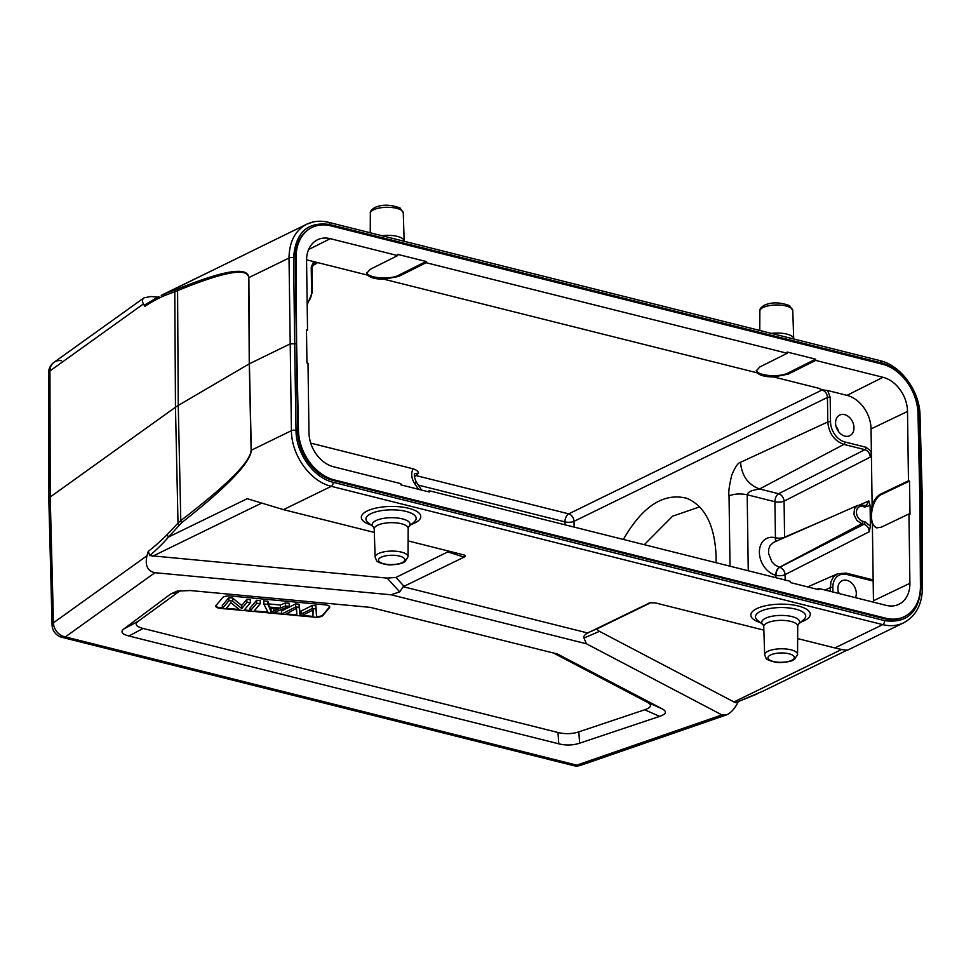 <?xml version="1.0" encoding="UTF-8"?>
<svg xmlns="http://www.w3.org/2000/svg" width="971" height="971" viewBox="0 0 971 971"><rect width="100%" height="100%" fill="white"/><g stroke="black" fill="none" stroke-linecap="round" stroke-linejoin="round"><path stroke-width="1.46" d="M313.245 609.824A240.48 84.999 -0.8 0 1 310.854 611.123L301.228 615.954L296.883 615.541L296.531 608.222A95.923 33.9 -0.8 0 1 293.74 609.8L285.256 614.461L281.626 614.121L295.67 606.96L299.141 607.276A6754.81 2387.555 -0.8 0 1 299.954 614.801A45.127 15.949 -0.8 0 1 301.52 613.963A3293.207 1164.011 179.2 0 0 312.298 608.514L315.976 608.853L316.619 617.386L312.953 617.046A732.51 258.917 -0.8 0 1 313.245 609.824M312.953 617.046L312.917 613.975A732.51 258.917 179.2 0 1 313.002 609.958M316.619 617.386L315.939 605.783L312.261 605.443L312.298 608.514M315.976 608.853L315.939 605.783M312.261 605.443A3293.207 1164.011 -0.8 0 1 301.483 610.893A45.127 15.949 179.2 0 0 299.918 611.73A6754.81 2387.555 179.2 0 0 299.092 604.217L295.621 603.889L281.578 611.05L281.626 614.121L272.268 613.211M299.954 614.801L299.918 611.73M299.141 607.276L299.092 604.217M295.67 606.96L295.621 603.889M241.743 608.574L246.913 602.396L250.36 602.724L243.782 610.577L240.092 610.237L230.952 602.724L225.794 608.902L222.335 608.574L228.913 600.709L232.615 601.061L241.743 608.574L241.694 605.503L232.567 597.99L228.865 597.651L222.286 605.503L222.335 608.574M246.913 602.396L246.865 599.325L241.694 605.503M232.615 601.061L232.567 597.99M228.913 600.709L228.865 597.651M250.36 602.724L250.324 599.653L246.865 599.325M250.093 611.172L256.672 603.307L260.277 603.646L253.698 611.512L250.093 611.172L250.057 608.101L256.635 600.248L256.672 603.307M260.277 603.646L260.24 600.576L256.635 600.248M271.055 612.228A25.1 8.873 -0.8 0 1 273.834 610.844L278.689 608.853L269.453 607.98A170.75 60.348 -0.8 0 1 271.055 612.228L271.006 609.169A170.75 60.348 179.2 0 0 270.691 608.101M272.645 608.283A25.1 8.873 179.2 0 0 271.006 609.169M280.437 608.101L285.425 606.001L289.249 606.353L272.208 613.235L268.324 612.871L263.772 603.974L267.875 604.363L269.052 607.033L280.437 608.101L280.388 605.03L269.016 603.962L267.826 601.292L263.724 600.903L263.772 603.974M285.425 606.001L285.377 602.93L280.388 605.03M269.052 607.033L269.016 603.962M267.875 604.363L267.826 601.292M289.249 606.353L289.2 603.282L285.377 602.93M316.619 617.253A6.566 2.318 179.2 0 0 322.87 615.517L329.448 607.664A6.566 2.318 179.2 0 0 329.727 606.984A6.566 2.318 179.2 0 0 325.042 604.836L230.758 596.012A6.566 2.318 179.2 0 0 222.59 597.675L216.011 605.528A6.566 2.318 179.2 0 0 215.744 606.207A6.566 2.318 179.2 0 0 220.417 608.368L222.335 608.538M329.667 606.681A6.566 2.318 -0.8 0 1 329.448 607.045L322.87 614.91A6.566 2.318 -0.8 0 1 316.607 616.646M222.323 607.931L220.417 607.749A6.566 2.318 -0.8 0 1 215.793 605.904M225.818 608.866L240.043 610.201M243.806 610.553L250.093 611.135M253.722 611.475L268.312 612.847M285.304 614.425L296.883 615.517M301.289 615.93L312.953 617.01M312.941 616.403L302.321 615.408M296.798 614.898L286.263 613.903M281.614 613.478L273.506 612.713M267.984 612.203L254.196 610.905M250.081 610.528L244.279 609.982M239.206 609.509L226.292 608.295M180.375 590.562L138.137 621.331C134.411 624.244 136.074 626.611 143.125 628.443L557.973 732.486C565.207 734.234 572.162 734.027 578.825 731.855L644.708 709.777C651.383 707.458 652.269 704.958 647.341 702.276L552.948 652.73M370.376 607.373L190.389 590.55L177.22 591.108L170.908 593.827L123.924 628.892C120.186 631.793 121.848 634.16 128.912 635.993L558.798 743.822C566.032 745.57 572.987 745.364 579.651 743.191L659.612 716.392C666.3 714.073 667.174 711.573 662.246 708.891L557.475 654.005L370.376 607.373M651.104 602.554L598.403 628.213C596.801 629.05 597.153 630.094 599.459 631.344L733.942 701.948L735.848 702.591L763.024 691.134M61.501 360.702A13.121 10.948 54.4 0 0 54.024 362.317A13.121 10.948 54.4 0 0 49.946 370.934A13.121 4.612 179.9 0 0 48.55 372.985L48.817 499.143L52.07 624.948A13.121 4.673 -1.5 0 1 53.466 622.787A13.121 10.948 54.4 0 0 65.36 636.891L154.923 572.708L391.07 594.786L586.448 643.785L583.947 638.056C583.328 636.466 584.578 634.767 587.71 632.983L649.939 602.76L655.231 602.882L763.861 630.13M408.123 540.908L463.774 554.89C465.692 555.521 465.801 556.262 464.114 557.123L403.196 586.702L399.712 591.849L391.07 594.786M919.865 500.466L921.054 500.769L921.127 587.164C918.967 612.483 906.805 623.637 884.642 620.627L333.223 482.32C313.645 477.89 295.973 453.214 296.021 430.384L294.65 343.661L290.05 343.952L249.413 363.761L251.283 450.241C250.603 462.524 227.396 486.677 181.674 522.701L168.42 537.084C164.135 542.279 157.909 548.457 149.765 555.606L387.113 578.097L395.937 577.442L449.209 551.212M181.674 522.701A3.277 2.488 -127.2 0 1 180.8 520.565C226.971 485.245 250.409 461.832 251.125 450.326A3.277 1.141 178.8 0 1 251.283 450.241L291.421 430.675C291.385 455.132 310.332 481.567 331.305 486.325L283.459 509.641L374.333 532.436M283.459 509.641L247.192 498.693L168.42 537.084L167.109 534.657A409.179 174.622 98.9 0 1 148.272 551.37M838.313 591.97A11.482 8.581 -116 0 1 839.43 593.633M855.524 597.675A11.482 8.581 64 0 0 853.048 584.542A11.482 8.581 64 0 0 842.051 580.767A11.482 8.581 64 0 0 837.876 588.778A11.482 8.581 64 0 0 838.786 593.475M785.114 574.614L869.276 531.72C868.924 527.908 867.152 525.42 863.947 524.255L779.677 567.307A6.566 4.782 -117.1 0 1 785.066 574.747A6.566 2.318 -0.8 0 1 775.95 575.293A6.566 3.69 104.1 0 1 779.677 567.307L779.47 567.258A6.566 3.69 -75.9 0 0 775.744 575.245A20.063 15.002 64 0 1 759.383 552.414A20.063 15.002 64 0 1 775.259 537.716A6.566 3.678 -75.8 0 0 776.23 541.223M865.064 521.864A1.966 1.105 -75.9 0 1 863.947 524.255L861.799 523.721A1.966 1.105 104.1 0 0 862.928 521.33L865.064 521.864L870.392 526.1L870.247 515.771L872.383 524.437L873.172 581.071L872.468 579.723L846.166 573.133A1.966 1.105 104.1 0 1 846.858 574.468L873.172 581.071L873.451 600.758A29.531 22.078 -116 0 1 873.439 602.166M835.995 426.257A11.482 8.581 -116 0 1 838.665 431.743M835.558 423.065A11.482 8.581 64 0 0 840.449 433.661A11.482 8.581 64 0 0 849.807 435.7A11.482 8.581 64 0 0 852.489 421.62A11.482 8.581 64 0 0 839.745 415.054A11.482 8.581 64 0 0 835.558 423.065M644.513 544.464L672.563 516.208L699.703 506.862M623.358 539.451C642.584 506.073 663.776 492.37 686.91 498.329C705.189 506.255 714.923 525.809 716.137 556.978L716.076 562.707M421.62 490.076L416.231 481.932A6.566 0.898 145.1 0 1 414.763 483.776A142.13 106.276 -116 0 1 418.465 489.287M740.497 462.317L827.802 421.96C828.906 433.43 834.271 440.907 843.884 444.39L759.601 488.959C760.062 489.445 748.568 489.542 747.197 494.773C740.497 493.414 734.44 493.778 729.039 495.853C728.323 492.418 729.245 485.476 731.794 475.05C735.253 466.857 738.154 462.609 740.497 462.317C741.808 475.911 748.18 484.784 759.601 488.959L778.657 493.741A6.566 4.782 -117.1 0 1 784.034 501.17A6.566 2.318 -0.8 0 1 774.919 501.728A6.566 3.69 104.1 0 1 778.657 493.741L864.918 449.67L843.884 444.39A1.966 1.105 104.1 0 0 845.001 441.999L866.035 447.267A1.966 1.105 -75.9 0 1 864.918 449.67C868.123 450.835 869.907 453.323 870.259 457.135L871.363 451.515L871.048 428.915A29.531 22.078 -116 0 0 846.979 395.355L827.595 390.488C823.821 390.245 820.932 389.517 818.905 388.315L822.097 389.99C825.314 391.155 827.098 393.643 827.45 397.442L574.019 521.342A6.566 2.318 -0.8 0 1 564.952 521.876A6.566 3.69 104.1 0 1 568.715 513.865A6.566 4.77 -116.1 0 1 574.019 521.342L574.104 527.095M414.399 475.572A6.566 5.632 -132.8 0 1 415.964 475.559L568.715 513.865L822.097 389.99M415.26 473.52L418.598 473.12C418.258 471.36 416.425 469.928 413.1 468.799L310.732 443.116M861.568 505.223A1.966 1.105 104.1 0 1 862.042 505.163L866.302 505.575L868.851 500.939L870.101 505.442L870.247 515.771L872.116 505.223C874.24 499.689 877.104 495.975 880.733 494.093L908.468 480.803L909.524 481.07L881.789 494.348C871.096 498.657 867.394 525.396 877.141 527.933M908.468 480.803L907.509 411.449A30.052 22.479 64 0 0 883.003 377.294L815.628 360.399L788.209 374.138L773.632 376.954C765.549 376.906 760.05 375.534 757.149 372.815L756.288 370.91L759.783 367.002L787.202 353.274L787.178 352.036L815.604 359.173L815.628 360.399M823.299 520.529L784.544 537.206A6.566 4.904 -113.3 0 1 784.532 537.57M870.101 505.442L864.858 507.032L862.734 506.51A7.926 5.923 -116 0 0 856.458 512.312A7.926 5.923 -116 0 0 862.928 521.33M866.035 447.267L871.363 451.515L872.116 505.223M827.595 390.488L830.181 397.285L830.521 421.802A17.769 13.291 -116 0 0 845.001 441.999M756.36 370.291C757.21 375.862 779.519 377.695 788.197 372.913L815.604 359.173M787.202 353.274L426.099 262.704L398.68 276.444L384.103 279.26C376.02 279.211 370.521 277.84 367.621 275.121L306.569 259.815M366.832 272.596C367.681 278.167 389.99 280 398.668 275.218L426.075 261.478L426.099 262.704M367.621 275.121L366.759 273.215L370.254 269.307L397.673 255.579L397.649 254.353L426.075 261.478M397.673 255.579L330.298 238.672A30.052 22.479 64 0 0 317.323 239.873A30.052 22.479 64 0 0 306.569 260.738L307.54 330.091L306.496 330.613M316.837 263.275L313.657 261.587L311.242 267.134A1.966 0.692 179.2 0 1 312.031 267.668L313.985 263.578L316.837 263.275L312.31 265.738M427.592 491.569L429.279 490.768L429.291 492.006L400.877 484.869L400.853 483.643L333.478 466.748A30.052 22.479 64 0 1 308.972 432.593L308.001 363.239L306.957 362.972L306.484 329.824L307.54 330.091M817.121 589.263L818.808 588.462L818.82 589.7L790.394 582.564L790.382 581.338L429.279 490.768M818.808 588.462L886.183 605.37A30.052 22.479 64 0 0 898.758 604.363A30.052 22.479 64 0 0 909.9 583.304L908.941 513.95L881.195 527.229L876.607 527.836L872.383 524.437M869.276 531.72L870.392 526.1M909.524 481.07L909.985 514.217L908.941 513.95M882.178 364.125A43.962 32.868 -116 0 1 918.008 413.731L919.865 500.174L920.423 586.302A43.962 32.868 -116 0 1 904.414 616.609A43.962 32.868 -116 0 1 885.722 618.211L334.303 479.917A43.962 32.868 -116 0 1 298.461 430.311L296.616 343.868L296.058 257.74A43.962 32.868 -116 0 1 312.067 227.432A43.962 32.868 -116 0 1 330.759 225.83L882.178 364.125M312.067 227.432L311.048 227.93C300.67 233.526 295.402 243.6 295.184 258.165L297.599 430.736C297.551 452.595 314.47 476.203 333.199 480.451L884.63 618.745C891.39 620.396 897.629 619.85 903.346 617.131M313.22 221.983L306.642 224.228C295.135 230.503 289.261 241.767 289.018 258.031A3.277 1.202 179.3 0 1 293.606 257.728L294.65 343.661L296.616 343.868M921.054 500.769L922.377 501.667L920.035 415.406A3.277 1.165 178.5 0 0 918.712 414.508L921.054 500.769M157.715 297.138L151.063 296.519L144.084 297.769C142.191 299.238 141.972 301.289 143.441 303.935L144.849 306.338A409.179 172.098 99.9 0 1 163.783 295.912L177.584 290.645C223.985 271.649 247.69 267.316 248.71 277.682A3.277 1.177 179.6 0 1 248.867 277.597L249.413 363.761A3.277 1.141 178.8 0 0 249.256 363.846L178.251 405.429L177.584 290.645A3.277 2.707 67.5 0 1 178.409 288.69L175.8 289.649A3.277 2.901 71.5 0 0 174.792 291.737L175.472 407.237L50.213 497.006L49.946 370.934L143.441 303.935M144.084 297.769L54.024 362.317A13.121 13.121 0 0 0 48.55 372.864M158.88 296.531L145.031 304.736L144.849 306.338M161.32 295.293L165.021 293.643L163.783 295.924M175.8 289.649L165.021 293.643L306.787 224.167M178.409 288.69C224.374 270.156 247.86 266.455 248.867 277.597L289.018 258.031L291.421 430.675A3.277 1.117 -0.9 0 1 296.021 430.384M587.71 632.983L403.196 586.702M797.652 638.602L834.878 647.936L882.724 624.62C890.298 626.465 897.277 625.858 903.673 622.812L906.865 620.979M903.722 622.787L847.986 649.951C846.761 650.485 842.391 649.805 834.878 647.936M735.897 702.579L756.979 693.986M586.448 643.785L721.951 714.911L576.762 765.148A13.121 8.387 70.9 0 0 580.876 765.269L726.211 714.996L721.951 714.911M738.191 701.899L737.171 703.805C733.906 709.655 730.253 713.394 726.211 714.996M48.817 499.106L50.213 497.006L53.466 622.787L146.961 555.776L148.272 551.382L149.765 555.582M175.472 407.237L178.251 405.429L180.8 520.565L178.021 523.09L175.472 407.237M154.923 572.708C147.519 571.045 144.861 565.401 146.961 555.776M784.083 501.048L784.592 537.279M301.483 610.893L301.52 613.963M273.81 608.392L273.834 610.844M329.448 607.664L329.448 607.045M220.417 607.749L220.417 608.368M322.87 614.91L322.87 615.517M170.908 593.827L176.856 592.444M138.137 621.331L123.924 628.892M128.912 635.993L143.125 628.443M557.973 732.486L558.798 743.822M579.651 743.191L578.825 731.855M644.708 709.777L659.612 716.392M662.246 708.891L647.341 702.276M555.703 653.434L558.968 654.672M381.057 557.269A13.181 4.661 -0.8 0 1 403.73 557.924A13.181 4.661 -0.8 0 1 390.111 564.576A13.181 4.661 -0.8 0 1 381.057 557.269M378.387 553.591A16.458 5.814 -0.8 0 1 396.787 551.322A16.458 5.814 -0.8 0 1 408.051 556.723L405.028 561.639C403.39 562.403 403.001 563.933 391.932 564.794C386.118 565.632 375.571 561.554 376.578 560.607L375.134 557.172A16.458 5.814 -0.8 0 1 378.387 553.591M408.051 556.723L408.184 528.479A16.992 6.008 179.2 0 0 391.119 522.677A16.992 6.008 179.2 0 0 374.211 528.952L375.134 557.172M373.629 527.18A18.947 6.7 -0.8 0 1 391.046 517.713A18.947 6.7 -0.8 0 1 408.73 526.683L414.301 521.815A25.137 8.885 179.2 0 0 403.426 510.843A25.137 8.885 179.2 0 0 370.898 513.671A25.137 8.885 179.2 0 0 367.912 522.459L373.629 527.18M411.364 524.389A29.737 10.511 179.2 0 0 410.83 508.877A29.737 10.511 179.2 0 0 367.184 510.977A29.737 10.511 179.2 0 0 370.922 524.947M770.586 654.964A13.181 4.661 -0.8 0 1 793.258 655.619A13.181 4.661 -0.8 0 1 779.64 662.271A13.181 4.661 -0.8 0 1 770.586 654.964M767.915 651.286A16.458 5.814 -0.8 0 1 786.304 649.016A16.458 5.814 -0.8 0 1 797.579 654.418L794.557 659.333C792.919 660.098 792.53 661.627 781.449 662.489C775.635 663.327 765.099 659.248 766.107 658.302L764.663 654.867A16.458 5.814 -0.8 0 1 767.915 651.286M797.579 654.418L797.713 626.174A16.992 6.008 179.2 0 0 786.085 620.603A16.992 6.008 179.2 0 0 767.102 622.957A16.992 6.008 179.2 0 0 763.74 626.647L763.218 624.923M798.247 624.377L803.83 619.51A25.137 8.885 179.2 0 0 792.955 608.538A25.137 8.885 179.2 0 0 760.427 611.366A25.137 8.885 179.2 0 0 757.441 620.153L763.157 624.875A18.947 6.7 -0.8 0 1 780.575 615.408A18.947 6.7 -0.8 0 1 798.259 624.377L797.713 626.174M800.893 622.083A29.737 10.511 179.2 0 0 800.359 606.572A29.737 10.511 179.2 0 0 756.712 608.671A29.737 10.511 179.2 0 0 760.451 622.642M648.349 603.319L650.594 602.785M598.403 628.213L588.341 632.57M448.129 552.001L464.114 557.123M404.106 586.363L395.937 577.442M763.121 307.491A16.458 5.814 179.2 0 0 759.868 310.999C759.395 309.288 760.876 307.382 764.311 305.258C771.569 301.957 780.004 302.115 789.641 305.707L792.773 310.538A16.458 5.814 179.2 0 0 781.4 305.21A16.458 5.814 179.2 0 0 763.121 307.491M771.411 333.393A16.992 6.008 -0.8 0 1 793.695 338.758L792.773 310.538M373.592 209.797A16.458 5.814 179.2 0 0 370.339 213.304C369.866 211.593 371.347 209.687 374.782 207.563C382.04 204.262 390.476 204.42 400.113 208.012L403.256 212.843A16.458 5.814 179.2 0 0 391.871 207.515A16.458 5.814 179.2 0 0 373.592 209.797M381.882 235.698A16.992 6.008 -0.8 0 1 404.167 241.063L403.256 212.843M785.138 580.027L785.066 574.747M775.987 577.733L775.744 575.245M845.68 573.181A1.966 1.105 104.1 0 1 846.166 573.133L837.694 573.727L807.702 586.909M564.988 524.813L564.952 521.876L418.416 485.136M418.598 473.12L415.964 475.559A6.566 3.69 -75.9 0 0 414.399 476.895M414.763 483.776C411.364 478.46 410.818 473.472 413.1 468.799M832.9 592.007L832.839 587.516A1.966 0.692 179.2 0 0 830.108 587.673L825.022 590.028M830.169 591.315L830.921 581.787L833.421 577.017L837.682 573.727M880.733 494.093L881.789 494.348M846.979 395.355L883.003 377.294M907.509 411.449L871.048 428.915M868.851 500.939L859.481 504.969M776.339 541.175A6.566 3.69 104.1 0 1 775.428 537.764L774.919 501.728L747.197 494.773L748.253 570.778M775.259 537.716L775.428 537.764A6.566 2.318 179.2 0 0 784.544 537.206M773.656 542.352L770.027 545.593L768.692 549.161L768.547 553.349L771.787 561.663L774.797 564.855L779.47 567.258L861.799 523.721L856.823 520.456L853.958 514.557L854.48 508.634L857.539 505.49L773.656 542.352M857.539 505.49L862.042 505.175A1.966 1.105 104.1 0 1 862.042 505.175A1.966 1.105 104.1 0 1 862.734 506.51M864.858 507.032A1.966 1.105 -75.9 0 0 864.178 505.709M784.034 501.17L870.259 457.135M830.181 397.285A1.966 0.692 179.2 0 0 827.45 397.442L827.802 421.96A1.966 0.692 -0.8 0 1 830.521 421.802M730.022 566.202L729.039 495.853M773.632 376.954L818.905 388.315M788.197 372.913L788.209 374.138M384.103 279.26L757.149 372.815M398.668 275.218L398.68 276.444M330.298 238.672L308.62 249.535M312.031 267.68L312.371 292.198A1.966 0.692 -0.8 0 0 311.582 291.652L311.242 267.134M311.582 291.652A17.769 13.291 -116 0 1 307.164 302.721M873.451 600.758L909.9 583.304M832.839 587.516A17.769 13.291 -116 0 1 846.858 574.468M334.303 479.917L333.199 480.451M884.63 618.745L885.722 618.211M297.599 430.736L298.461 430.311M296.058 257.74L295.184 258.165M918.712 414.508C918.505 391.799 900.603 367.244 881.037 362.802A3.277 1.845 -75.9 0 0 879.908 360.605C901.039 365.424 919.804 391.289 920.035 415.406M881.037 362.802L329.618 224.507C307.479 221.473 295.475 232.555 293.606 257.728M921.127 587.164A3.277 1.153 -0.1 0 1 922.45 588.086L922.377 501.691M879.884 360.593L328.465 222.298A3.277 1.845 104.1 0 1 329.618 224.507M251.125 450.326L249.256 363.846L248.71 277.682M333.223 482.32A3.277 1.845 104.1 0 1 331.305 486.325L882.724 624.62A3.277 1.845 -75.9 0 0 884.642 620.627M261.308 503.269L152.75 556.177M387.113 578.097L399.712 591.849M583.947 638.056L599.459 631.344M733.942 701.948L841.614 649.465M573.388 765.597A13.121 7.38 -75.9 0 0 576.762 765.148L65.36 636.891A13.121 7.38 104.1 0 1 61.998 637.34L573.388 765.597A13.121 13.121 0 0 0 580.876 765.269M179.089 525.19A3.277 2.488 -137.9 0 1 178.021 523.09L167.109 534.657M296.252 610.152L296.228 608.404M373.689 527.229L374.211 528.952M408.67 526.743L408.184 528.479M764.663 654.867L763.74 626.647M759.868 310.999L759.771 330.48M370.339 213.304L370.242 232.785M416.231 481.932C414.059 476.858 413.707 474.091 415.163 473.617M312.371 292.198L307.188 304.845M903.394 617.107L904.414 616.609M161.222 295.342L245.457 254.293M328.465 222.298C320.624 220.405 313.354 221.06 306.654 224.265M922.45 588.086C922.025 604.654 915.799 616.197 903.783 622.727M762.66 691.303L847.173 650.121M52.07 625.106A13.121 13.121 0 0 0 61.998 637.34"/></g></svg>
